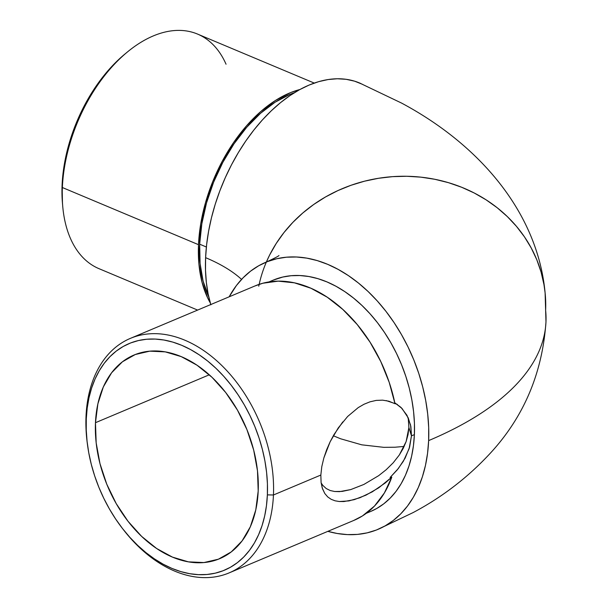 <?xml version="1.0" encoding="UTF-8"?>
<svg xmlns="http://www.w3.org/2000/svg" width="608" height="608" viewBox="0 0 608 608"><rect width="100%" height="100%" fill="white"/><g stroke="black" fill="none" stroke-linecap="round" stroke-linejoin="round"><path stroke-width="0.91" d="M258.765 286.224A144.856 131.336 -5.9 0 1 407.003 176.274A144.856 131.336 -5.9 0 1 544.996 291.749A144.856 131.336 -5.9 0 1 545.627 310.308A447.024 186.884 -177.5 0 1 545.961 322.088A447.024 186.884 -177.5 0 1 428.64 440.602A144.856 98.602 67.2 0 1 379.62 528.664A144.856 98.602 67.2 0 1 327.841 531.354L337.128 533.474L347.426 534.607L357.474 534.402L367.179 532.859L376.451 529.994L385.191 525.844L393.33 520.433L400.778 513.828L407.466 506.084L413.334 497.283L418.319 487.494L422.378 476.832L425.471 465.386L427.561 453.272L428.64 440.602A447.024 186.884 2.5 0 0 545.961 322.088M360.97 83.6A144.856 87.134 112.8 0 0 261.493 120.939A144.856 87.134 112.8 0 0 205.603 257.663A157.32 65.77 -177.5 0 1 241.558 279.399A157.32 65.77 2.5 0 0 205.603 257.663L205.512 270.347L206.363 282.515L208.149 294.052L210.847 304.836M314.252 83.076L197.524 34.063A127.232 76.532 112.8 0 0 110.732 68.248A127.232 76.532 112.8 0 0 62.366 187.522L198.504 244.682L198.945 264.351L202.038 282.294L207.678 297.958L210.284 302.921A127.232 76.532 -67.2 0 1 198.504 244.682L62.366 187.522L62.1 184.969A122.93 73.948 112.8 0 0 62.449 203.072L62.73 206.256A127.232 76.532 -67.2 0 1 62.366 187.522A127.232 76.532 112.8 0 0 99.02 268.683L197.623 310.08M199.667 244.188A125.506 75.498 112.8 0 0 208.726 296.772L203.11 281.139L200.093 263.507L199.667 244.188L206.37 247.008L199.667 244.188A125.506 75.498 112.8 0 1 294.409 92.712L289.948 94.392L275.09 102.228L260.52 113.316L246.681 127.323L233.996 143.822L222.862 162.306L213.606 182.202L206.522 202.905L201.833 223.782L199.667 244.188M198.504 244.682L200.716 223.888L205.519 202.624L212.762 181.541L222.216 161.287L233.601 142.5L246.559 125.757L260.688 111.576L275.546 100.396L290.685 92.56L299.888 89.52A127.232 76.532 -67.2 0 0 198.504 244.682M362.512 84.337L354.57 81.168L346.134 79.306L337.288 78.759L328.115 79.542L318.706 81.647L309.145 85.044L299.531 89.71L289.955 95.6L280.508 102.653L271.282 110.8L262.36 119.966L253.84 130.066L245.792 140.995L238.306 152.654L231.443 164.92L225.272 177.688L219.853 190.828L215.24 204.22L211.478 217.725L208.597 231.222L206.636 244.576L205.603 257.663A144.856 87.134 112.8 0 0 210.763 304.555M545.133 293.056L543.97 284.612L541.067 272.034L536.818 259.806L531.255 248.034L524.446 236.839L516.443 226.328L507.33 216.592L497.2 207.746L486.134 199.857L474.255 193.01L461.662 187.264L448.491 182.681L434.864 179.299L420.911 177.156L406.767 176.267L392.563 176.647L378.442 178.296L364.542 181.184L350.991 185.288L337.919 190.578L325.462 196.992L313.728 204.478L302.837 212.952L292.889 222.338L283.982 232.552L276.207 243.489L269.625 255.041L266.365 262.033L269.625 255.041L276.207 243.489L283.982 232.552L292.889 222.338L302.837 212.952L313.728 204.478L325.462 196.992L337.919 190.578L350.991 185.288L364.542 181.184L378.442 178.296L392.563 176.647L406.767 176.267L420.911 177.156L434.864 179.299L448.491 182.681L461.662 187.264L474.255 193.01L486.134 199.857L497.2 207.746L507.33 216.592L516.443 226.328L524.446 236.839L531.255 248.034L536.818 259.806L541.067 272.034L543.97 284.612L545.133 293.056M62.464 203.178L62.1 184.969L64.646 162.534L70.285 139.612L78.797 117.101L89.862 95.851L103.041 76.684L110.276 68.111L117.846 60.336L125.674 53.42M127.551 51.87L125.081 53.907A122.93 73.948 112.8 0 0 62.1 184.969L62.366 187.522A127.232 76.532 -67.2 0 1 127.551 51.87A127.232 76.532 -67.2 0 1 226.047 64.22M353.59 520.516L362.452 515.934L374.49 506.054L384.37 492.989L391.78 477.151L390.123 477.447L398.392 468.449L405.103 458.189L409.602 447.123L411.472 435.845L414.39 434.621L411.472 435.845L410.864 426.504L408.249 417.901L402.01 408.439L394.79 402.792L401.044 407.459L406.972 415.302L410.567 425.015L411.472 435.845L408.895 427.561L408.044 434.591L406.136 441.552L403.203 448.408L399.342 454.959L393.209 462.794L386.148 469.748L378.67 475.661L363.865 484.454L350.755 489.584L339.56 491.636L334.666 491.507L342.175 491.408L350.755 489.584L363.865 484.454L378.67 475.661L386.148 469.748L393.209 462.794L399.342 454.959L406.136 441.552L408.895 427.561L408.211 417.81L408.895 427.561L411.472 435.845L409.108 448.727L403.393 461.206L397.29 469.817L390.123 477.447L391.78 477.151L385.366 482.881L372.24 491.864L359.883 497.754L348.924 500.908L339.325 501.524L335.084 500.81L331.2 499.328L327.735 496.941L324.786 493.491L322.232 487.95L321.1 482.592L320.834 475.046L321.792 466.625L323.844 457.968L326.701 449.608L330.129 441.796L338.23 427.948L347.647 416.472L358.218 407.611L363.979 404.267L369.976 401.835L376.2 400.406L382.584 400.155L388.884 401.219L394.987 403.72A127.232 86.61 -112.8 0 0 255.185 285.859L130.393 338.367A127.232 86.61 67.2 0 1 227.62 371.541A127.232 86.61 67.2 0 1 273.448 494.988A127.232 86.61 -112.8 0 0 184.779 340.176A127.232 86.61 -112.8 0 0 86.024 416.29L86.283 418.844A122.93 83.684 67.2 0 1 181.701 345.298A122.93 83.684 67.2 0 1 267.376 494.882L273.448 494.988L320.834 475.046L273.448 494.988A127.232 86.61 67.2 0 1 229.079 572.911A127.232 86.61 67.2 0 1 123.272 529.522A127.232 86.61 -112.8 0 0 123.781 530.176A127.232 86.61 -112.8 0 0 219.632 575.981A127.232 86.61 -112.8 0 0 273.448 494.988L267.376 494.882L267.421 483.763L266.593 472.386L264.898 460.856L262.352 449.289L258.985 437.798L254.828 426.489L249.918 415.469L244.302 404.852L238.04 394.736L231.184 385.221L223.812 376.39L215.984 368.334L207.776 361.137L199.272 354.859L190.555 349.562L181.701 345.298L172.809 342.106L163.947 340.024L155.207 339.066L146.68 339.241L138.449 340.548L130.576 342.973L123.158 346.499L116.25 351.09L109.926 356.698L104.249 363.265L99.271 370.743L95.046 379.042L91.603 388.094L88.973 397.807L87.202 408.09L86.283 418.844L86.245 429.962L87.073 441.34L88.768 452.869L91.314 464.428L94.681 475.927L98.838 487.236L103.748 498.248L109.364 508.866L115.626 518.981L122.474 528.504L129.854 537.335L137.682 545.384L145.89 552.588L154.394 558.866L163.111 564.163L171.965 568.427L180.857 571.619L189.719 573.701L198.459 574.659L206.986 574.484L215.217 573.177L223.09 570.745L230.508 567.218L237.416 562.636L243.74 557.027L249.417 550.453L254.395 542.982L258.62 534.675L262.063 525.624L264.693 515.911L266.464 505.628L267.376 494.882A122.93 83.684 67.2 0 1 215.384 573.139A122.93 83.684 67.2 0 1 122.77 528.876A122.93 83.684 67.2 0 1 87.544 445.162A122.93 83.684 67.2 0 1 86.283 418.844L86.024 416.29A127.232 86.61 67.2 0 1 130.393 338.367M322.787 485.359L326.215 488.543L322.787 485.359L321.138 482.904M258.195 491.021A110.466 75.194 67.2 0 1 219.678 558.684A110.466 75.194 67.2 0 1 135.257 529.88A110.466 75.194 67.2 0 1 95.471 422.697L209.296 374.802L95.471 422.697A110.466 75.194 67.2 0 1 133.988 355.042A110.466 75.194 67.2 0 1 218.409 383.846A110.466 75.194 67.2 0 1 258.195 491.021L255.778 509.922L250.329 526.786L242.052 540.96L231.268 551.904L218.394 559.2L203.923 562.56L188.412 561.853L172.459 557.118L156.666 548.522L141.649 536.408L127.992 521.238L116.204 503.591L106.75 484.15L99.986 463.661L96.178 442.913L95.471 422.697L97.888 403.796L103.337 386.931L111.614 372.757L122.39 361.813L135.265 354.525L149.743 351.166L165.254 351.872L181.207 356.607L197 365.195L212.017 377.31L225.674 392.479L237.462 410.126L246.916 429.567L253.68 450.057L257.488 470.805L258.195 491.021M334.666 491.507L330.197 490.519L326.215 488.543M366.29 513.312L370.622 511.488A125.506 85.439 -112.8 0 0 414.39 434.621A125.506 85.439 -112.8 0 0 369.185 312.839A125.506 85.439 -112.8 0 0 273.266 280.113L268.941 281.937M347.647 416.472L358.218 407.611L363.979 404.267L369.976 401.835L376.2 400.406L382.584 400.155L388.884 401.219L394.987 403.72L389.204 382.341L380.798 361.6L370.036 342.144L357.246 324.573L342.828 309.442L327.226 297.198L310.916 288.238L294.409 282.834L278.221 281.147L262.846 283.237L254.881 285.988M324.786 493.491L322.498 488.764L321.1 482.592L320.834 475.046L321.792 466.625L323.844 457.968L330.129 441.796L334.012 434.553L342.775 421.914M335.084 500.81L331.2 499.328M229.079 572.911L353.871 520.402A127.232 86.61 -112.8 0 0 391.78 477.151L378.799 487.768L365.925 495.17L354.228 499.654L343.93 501.539L339.325 501.524M87.438 444.349A127.232 86.61 67.2 0 1 86.024 416.29A127.232 86.61 -112.8 0 0 87.324 443.528L87.544 445.162M383.853 447.344L361.752 444.828L340.662 438.794L333.321 435.754L340.662 438.794L361.752 444.828L383.853 447.344L395.048 447.222L404.16 446.432M229.155 296.81L236.421 285.517L243.109 277.78L250.557 271.168L258.696 265.764L267.444 261.607L276.708 258.75L286.421 257.207L296.468 257.002L306.759 258.126L317.201 260.581L327.682 264.343L338.116 269.367L348.392 275.606L358.408 283.009L368.076 291.49L377.302 300.983L385.989 311.387L394.068 322.605L401.447 334.522L408.059 347.031L413.843 360.012L418.745 373.342L422.712 386.886L425.706 400.512L427.705 414.094L428.686 427.5L428.64 440.602A144.856 98.602 67.2 0 0 375.698 299.227A144.856 98.602 67.2 0 0 264.267 262.937A144.856 98.602 67.2 0 0 229.155 296.81M370.568 511.51L376.747 508.478L383.8 503.796L390.252 498.066L396.051 491.363L401.128 483.732L405.452 475.251L408.964 466.009L411.646 456.091L413.455 445.596L414.39 434.621L414.436 423.267L413.584 411.654L411.852 399.882L409.26 388.071L405.817 376.337L401.576 364.792L396.56 353.544L390.83 342.707L384.438 332.378L377.439 322.658L369.907 313.644L361.92 305.421L353.537 298.072L344.858 291.658L335.958 286.246L326.922 281.899L317.832 278.639L308.788 276.511L299.866 275.538L291.164 275.713L282.75 277.05L273.212 280.144M544.996 291.749A144.856 131.336 174.1 0 0 421.07 177.171A144.856 131.336 174.1 0 0 266.616 261.463M378.123 529.317L413.106 512.582C442.464 497.017 468.358 477.06 490.793 452.694C524.028 416.434 542.42 372.826 545.976 321.852L545.11 292.828C537.548 212.374 479.651 144.841 401.523 103.056L359.48 82.954M278.95 255.512C278.95 255.96 274.558 258.218 265.764 262.291M123.781 530.176L122.77 528.876M386.247 400.604L397.298 404.366"/></g></svg>
